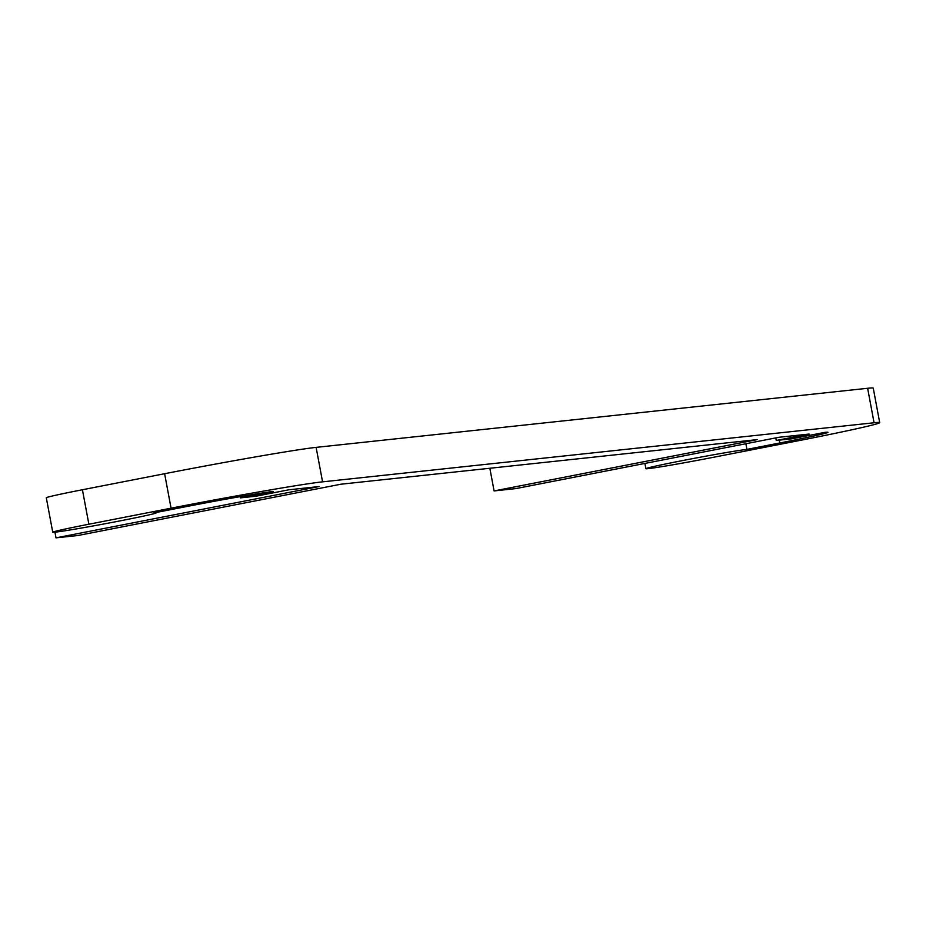<?xml version="1.0" encoding="UTF-8"?>
<svg xmlns="http://www.w3.org/2000/svg" width="926" height="926" viewBox="0 0 926 926"><rect width="100%" height="100%" fill="white"/><g stroke="black" fill="none" stroke-linecap="round" stroke-linejoin="round"><path stroke-width="1.39" d="M879.7 422.615L873.253 388.144A122.799 2.998 169.4 0 0 867.627 388.283L316.113 447.374A122.799 2.998 169.4 0 0 164.62 473.718L82.426 489.75A52.632 1.285 169.4 0 0 46.3 497.76L52.747 532.23A52.632 1.285 -10.6 0 1 88.873 524.22L171.067 508.189A122.799 2.998 -10.6 0 1 322.572 481.844L874.075 422.765A122.799 2.998 -10.6 0 1 879.7 422.615A122.799 2.998 -10.6 0 1 795.422 441.308L713.217 457.34A52.632 1.285 -10.6 0 1 645.885 468.683A52.632 1.285 -10.6 0 1 689.604 459.215A52.632 1.285 -10.6 0 1 746.935 449.388L779.808 442.975A70.168 1.713 169.4 0 0 827.971 432.303A70.168 1.713 169.4 0 0 824.753 432.384L791.88 438.797L776.266 440.463L809.15 434.051L778.974 437.28L515.944 488.581L494.09 490.93L757.121 439.63L340.884 484.217L77.853 535.517L56 537.856L319.03 486.555L288.854 489.796L255.981 496.209L240.366 497.875L273.251 491.463A70.168 1.713 169.4 0 0 186.682 506.522L153.797 512.935A52.632 1.285 -10.6 0 1 156.205 512.865A52.632 1.285 -10.6 0 1 104.719 523.815A52.632 1.285 -10.6 0 1 52.747 532.23M240.366 497.875L240.135 496.649M56 537.856L54.947 532.195M494.09 490.93L489.842 468.255M776.266 440.463L775.791 437.905M746.935 449.388L745.87 443.739M867.627 388.283L874.075 422.765M164.62 473.718L171.067 508.189M322.572 481.844L316.113 447.374M88.873 524.22L82.426 489.75M779.275 440.139L779.808 442.975M645.885 468.683L644.901 463.428"/></g></svg>
